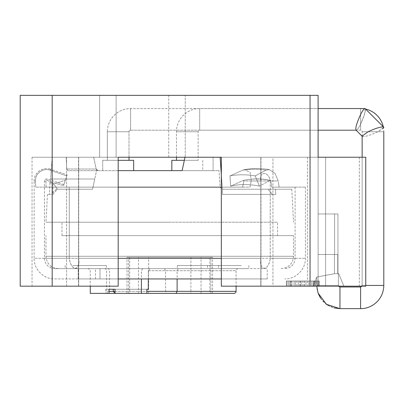 <?xml version="1.0" encoding="UTF-8"?>
<svg xmlns="http://www.w3.org/2000/svg" width="404" height="404" viewBox="0 0 404 404"><rect width="100%" height="100%" fill="white"/><g stroke="black" fill="none" stroke-linecap="round" stroke-linejoin="round"><path stroke-width="0.3" stroke-dasharray="2.02 1.52" d="M221.341 187.153L249.975 187.153L251.227 180.962L249.975 187.153L69.276 187.153L69.276 258.323L34.123 258.323C33.84 269.342 43.733 279.24 54.757 278.952L221.341 278.952M54.757 278.952L118.19 278.952M247.248 268.64L78.169 268.64L106.368 268.64L95.834 268.64L99.98 268.64L99.98 278.952L78.169 278.952L99.98 278.952L99.98 268.64L78.169 268.64L267.241 268.64L58.363 268.64L231.952 268.64M78.169 278.952L267.241 278.952L78.169 278.952L78.169 268.64L78.169 278.952M118.19 187.153L78.659 187.153L78.659 258.323C78.891 264.766 78.033 268.084 76.083 268.276C72.457 268.236 70.19 264.918 69.276 258.323L69.276 187.153L35.703 187.153L78.659 187.153L78.659 258.323L295.092 258.323L44.44 258.323L260.873 258.323L260.873 180.962L251.227 180.962L260.873 180.962C258.6 171.023 268.675 170.907 270.256 180.962C268.781 171.023 258.621 170.907 260.873 180.962L260.873 258.323C260.641 264.766 261.499 268.084 263.448 268.276C267.074 268.236 269.342 264.918 270.256 258.323C268.185 272.599 258.767 270.478 260.873 258.323L221.341 258.323M52.177 95.349L20.2 95.349L20.2 286.173L52.177 286.173L52.177 95.349L310.05 95.349L310.05 286.173L221.341 286.173L260.989 286.173L260.989 157.237L221.341 157.237L272.922 157.237L260.832 157.237L260.989 286.173L221.341 286.173L221.341 157.237L306.479 157.237L99.626 157.237L129.022 157.237L129.022 131.749A1.545 1.545 0 0 1 130.568 130.204L318.115 130.204M272.922 286.173L307.469 286.173L272.922 286.173L272.922 157.237L279.225 157.237L272.922 157.237L272.922 286.173M270.256 180.962L270.256 258.323L305.409 258.323L270.256 258.323L270.256 180.962L278.22 180.962L274.988 173.372L269.402 169.645L265.978 170.16L255.202 175.892L259.419 186.143A125.326 84.098 64.8 0 0 230.598 186.143L229.997 175.892A135.643 91.021 -115.2 0 1 255.202 175.892A135.643 91.021 -115.2 0 0 229.997 175.892L230.598 186.143A125.326 84.098 64.8 0 1 259.419 186.143L255.202 175.892L265.978 170.16A135.643 91.021 -115.2 0 0 242.794 170.16L229.997 175.892L242.794 170.16A135.643 91.021 -115.2 0 1 265.978 170.16L269.402 169.645C261.08 168.231 252.763 168.231 244.45 169.645L242.794 170.16L244.45 169.645C252.763 168.231 261.08 168.231 269.402 169.645L274.988 173.372L278.22 180.962L270.256 180.962M52.177 286.173L118.19 286.173L78.543 286.173L78.699 157.237L32.062 157.237L118.19 157.237L78.543 157.237L78.543 286.173L118.19 286.173L118.19 157.237L221.341 157.237L221.341 286.173L221.341 157.237M279.225 157.237L99.626 157.237L279.225 157.237M118.19 170.65L98.202 170.65A2.065 2.065 0 0 1 96.182 169.013L93.677 157.237L96.182 169.013L98.202 170.65L96.531 170.65L92.582 189.213L57.393 189.213L52.954 182.926L49.95 182.926L50.571 179.002L94.753 179.002L92.582 189.213L57.393 189.213L52.954 182.926L49.95 182.926L50.571 179.002L52.222 157.237L93.677 157.237L52.222 157.237L50.571 179.002L94.753 179.002L96.531 170.65L98.202 170.65L67.832 170.65L66.817 169.013L66.089 157.237L93.677 157.237L52.222 157.237L66.089 157.237L66.817 169.013L67.832 170.65L213.09 170.65L182.143 170.65L184.992 157.237L220.135 157.237L184.992 157.237L220.135 157.237L184.992 157.237L220.135 157.237L222.372 189.213L222.372 194.369L275.7 194.369L222.372 194.369L222.372 189.213L221.341 174.462L222.372 189.213L222.372 194.369L272.493 194.369L268.029 189.213L222.372 189.213L275.462 189.213L275.7 194.369L222.372 194.369L222.372 189.213L220.135 157.237M306.479 157.237L168.736 157.237L365.751 157.237L318.115 157.237L318.115 286.173L365.751 286.173L318.115 286.173L365.751 286.173L318.115 286.173L318.115 157.237L297.859 157.237L318.115 157.237L318.115 95.349L99.626 95.349L318.115 95.349L99.626 95.349L318.115 95.349L185.239 95.349L318.115 95.349L318.115 157.237L306.479 157.237M66.609 157.237L66.609 286.173L32.062 286.173L66.609 286.173L66.609 157.237M118.19 286.173L118.19 157.237L118.19 286.173M310.05 95.349L318.115 95.349L318.115 157.237M185.239 95.349L168.736 95.349L185.239 95.349L185.239 157.237L185.239 95.349M325.599 157.237L325.599 286.173L325.599 157.237L325.599 286.173L325.599 157.237L365.751 157.237L325.599 157.237L365.751 157.237L359.373 157.237L365.751 157.237L359.373 157.237L365.751 157.237L365.751 286.173L310.05 286.173M343.9 286.173L312.959 286.173L343.9 286.173L312.959 286.173L343.9 286.173L312.959 286.173L343.9 286.173L338.744 273.725L337.951 273.725L337.951 213.969L318.115 213.969L337.951 213.969L318.115 213.969L337.951 213.969L318.115 213.969L337.951 213.969L337.951 273.725L337.749 254.5L318.115 254.5L337.749 254.5L334.618 254.5L337.749 254.5L337.749 273.725L338.744 273.725L337.951 273.725L337.951 213.969L337.951 273.725L338.416 273.725L337.749 273.725L337.749 254.5L334.618 254.5L334.618 213.969L334.618 254.5L337.749 254.5L334.456 254.5L334.456 273.725L334.456 254.5L337.749 254.5L337.749 273.725L338.744 273.725L337.749 273.725L338.416 273.725L337.749 273.725L337.749 254.5L318.115 254.5L334.456 254.5L334.456 273.725L316.751 277.008L334.456 273.725L338.744 273.725L343.9 286.173L338.744 273.725M319.332 286.173L286.325 286.173L319.332 286.173L318.63 286.173L319.332 286.173L319.332 281.017L286.325 281.017L319.332 281.017L313.711 281.017L319.332 281.017L319.332 286.173M315.822 286.173L286.325 286.173L318.63 286.173L315.822 286.173L315.822 281.017L311.605 281.017L315.822 281.017L315.822 286.173M365.751 157.237L365.751 286.173L365.751 157.237M67.135 174.775L65.312 180.26L66.761 175.892L50.091 170.16L66.761 175.892L67.135 174.775L50.404 169.215L50.091 170.16C43.314 167.493 34.971 173.336 35.476 180.962C34.971 173.336 43.314 167.493 50.091 170.16L50.404 169.215C49.071 168.7 44.703 167.458 39.259 170.922C35.799 173.745 34.087 177.093 34.123 180.962L35.476 180.962L35.703 187.153L35.476 180.962L34.123 180.962L34.123 258.323L69.276 258.323C71.346 272.599 80.765 270.478 78.659 258.323L118.19 258.323M242.587 187.153L169.766 187.153L242.587 187.153L243.854 180.962L243.395 180.371L230.598 186.143L243.395 180.371A125.326 84.098 64.8 0 1 270.18 180.371L259.419 186.143L270.18 180.371A125.326 84.098 64.8 0 0 243.395 180.371L243.854 180.962L270.847 180.962L270.382 180.346L270.847 180.962L243.854 180.962L242.587 187.153M46.152 187.153L169.766 187.153L35.703 187.153L46.152 187.153L45.899 180.962L46.697 180.371L55.414 183.391L63.549 185.562L55.414 183.391L65.312 180.26L55.414 183.391L46.697 180.371L47.152 179.002L46.697 180.371L45.899 180.962L46.152 187.153M251.227 180.962L250.152 172.372L244.45 169.645L250.152 172.372L251.227 180.962M278.376 181.992L279.149 187.153L305.409 187.153L271.766 187.153L295.092 187.153L271.766 187.153L279.149 187.153L278.376 181.992M63.549 185.562L65.312 180.26L63.549 185.562M57.393 189.213L56.302 189.213L57.393 189.213L52.954 194.369L52.954 182.926L52.954 194.369L57.393 189.213M49.95 182.926L49.369 194.369L52.954 194.369L47.445 194.369L49.369 194.369L49.95 182.926M169.766 222.22L45.985 222.22L169.766 222.22M213.09 170.65L219.008 170.65L213.09 170.65L213.09 157.237L213.09 170.65M187.299 170.65L202.773 170.65L187.299 170.65M275.462 189.213L291.814 189.213L275.462 189.213L275.7 194.369L272.493 194.369L268.029 189.213L275.462 189.213M182.143 170.65L184.992 157.237M220.175 187.294L222.23 189.213L220.175 187.294L219.008 170.65L220.175 187.294M96.182 169.013A2.065 2.065 0 0 0 98.202 170.65L96.182 169.013L93.677 157.237L96.182 169.013L66.817 169.013L96.182 169.013M101.929 222.22L277.558 222.22L101.929 222.22M61.974 235.633L277.558 235.633L61.974 235.633L61.974 222.22M91.87 235.633L293.546 235.633L91.87 235.633M169.766 268.64L54.757 268.64L169.766 268.64M271.003 181.992L271.766 187.153L271.003 181.992M241.173 265.544L207.56 265.544L241.173 265.544M149.849 268.64L238.264 268.64L149.849 268.64L148.303 270.7L148.303 278.952M99.98 268.64L65.11 268.64L99.98 268.64M72.755 265.544L106.368 265.544L72.755 265.544M185.34 268.64L218.034 268.64L185.34 268.64M210.949 265.544L177.336 265.544L210.949 265.544M142.728 268.64L141.395 270.7L141.395 278.952M178.189 268.64L177.124 270.7L177.124 278.952M238.264 268.64C236.901 268.801 236.178 269.493 236.093 270.7L236.093 286.173M164.514 268.64L165.554 270.7L165.554 291.329L236.093 291.329M104.439 268.64C105.782 268.801 106.494 269.488 106.58 270.7L106.58 291.329L165.554 291.329L166.579 293.395L233.916 293.395M107.419 268.64C108.848 268.852 109.575 269.539 109.61 270.7L109.61 289.269L113.292 289.269M87.466 268.64C89.274 268.847 90.208 269.534 90.264 270.7L90.264 286.173M115.039 289.269L146.904 289.269L115.039 289.269M90.264 293.395L105.702 293.395L105.702 289.269L109.61 289.269M109.05 291.329L106.58 291.329C106.671 292.546 107.383 293.233 108.721 293.395L105.702 293.395M109.05 289.269L105.702 289.269M146.904 293.395L115.039 293.395L146.904 293.395L126.977 293.395L129.654 293.395L129.654 257.292L126.977 257.292L212.554 257.292L129.654 257.292M108.721 293.395L109.05 293.395M115.039 293.395L166.579 293.395M190.905 257.292L190.905 293.395L209.878 293.395L209.878 257.292M129.654 293.395L209.878 293.395M184.335 160.332L171.831 160.332M198.132 160.332L176.472 160.332L198.132 160.332L198.132 131.749A1.545 1.545 0 0 1 199.677 130.204L360.59 130.204A1.545 1.545 0 0 1 362.141 131.749L362.141 285.441A1.545 1.545 0 0 1 360.59 286.991L339.961 286.991A1.545 1.545 0 0 1 338.416 285.441L338.416 273.725L338.416 285.441L316.751 285.441L316.751 277.008L334.456 273.725L334.456 254.5L337.749 254.5L334.618 254.5L334.618 213.969M176.472 157.237L176.472 131.749A23.21 23.21 0 0 1 199.677 108.545L360.59 108.545A23.21 23.21 0 0 1 365.63 109.095M383.245 126.71A23.21 23.21 0 0 1 383.8 131.749L383.8 285.441A23.21 23.21 0 0 1 360.59 308.651L339.961 308.651A23.21 23.21 0 0 1 316.751 285.441L338.416 285.441L316.751 285.441L338.416 285.441L316.751 285.441L338.416 285.441L338.597 286.173M312.959 286.173L316.751 277.008L334.456 273.725L337.951 273.725L337.951 213.969L337.951 273.725L334.456 273.725L337.951 273.725L334.456 273.725L316.751 277.008L316.766 286.173L316.751 277.008L312.959 286.173L316.751 277.008L334.456 273.725L334.456 254.5L318.115 254.5L334.456 254.5L334.456 273.725L337.951 273.725L337.749 254.5L334.618 254.5M118.19 160.332L133.663 160.332L102.717 160.332L133.663 160.332L133.663 170.65M129.022 160.332L129.022 131.749L107.363 131.749L107.363 160.332L129.022 160.332L107.363 160.332L129.022 160.332L107.363 160.332L107.363 131.749A23.21 23.21 0 0 1 130.568 108.545L318.115 108.545M356.106 130.204L130.568 130.204L130.568 108.545L130.568 130.204A1.545 1.545 0 0 0 129.022 131.749L107.363 131.749A23.21 23.21 0 0 1 130.568 108.545L364.923 108.545C366.165 109.822 364.721 115.044 360.59 124.215C358.575 128.134 357.131 130.128 356.257 130.204L355.995 130.093L356.257 130.204C355.02 128.927 356.459 123.7 360.59 114.529C362.61 110.615 364.055 108.62 364.923 108.545L383.689 127.154L383.8 127.417L377.811 131.749C370.291 135.224 365.211 136.815 362.57 136.517L362.141 136.082L368.125 131.749C375.649 128.275 380.73 126.689 383.366 126.987L383.689 127.154M365.357 108.974L364.408 114.726L360.59 124.215C358.575 128.134 357.131 130.128 356.257 130.204M383.502 128.043L377.811 131.749C370.286 135.224 365.206 136.815 362.57 136.517L362.141 136.082L362.141 285.441L383.8 285.441L365.751 285.441M286.325 286.173L286.325 281.017L311.605 281.017L286.325 281.017L286.325 286.173M291.94 286.173L291.94 281.017L290.537 281.017L291.94 281.017L291.94 286.173L291.94 281.017M296.859 286.173L296.859 281.017M291.239 286.173L291.239 281.017M313.711 286.173L313.711 281.017L313.711 286.173M317.226 286.173L317.226 281.017L317.226 286.173M318.63 286.173L318.63 281.017L318.63 286.173M311.605 286.173L311.605 281.017L311.605 286.173M313.009 286.173L313.009 281.017L313.009 286.173M314.418 286.173L314.418 281.017L314.418 286.173M315.12 286.173L315.12 281.017L315.12 286.173M308.797 286.173L308.797 281.017L308.797 286.173M305.99 286.173L305.99 281.017L305.99 286.173M304.586 286.173L304.586 281.017M303.884 286.173L303.884 281.017M301.071 286.173L301.071 281.017L301.071 286.173M299.667 286.173L299.667 281.017M298.263 286.173L298.263 281.017L298.263 286.173M295.455 286.173L295.455 281.017L295.455 286.173M294.051 286.173L294.051 281.017L294.051 286.173M290.537 286.173L290.537 281.017L289.835 281.017L290.537 281.017L290.537 286.173M289.835 286.173L289.835 281.017L289.835 286.173M288.431 286.173L288.431 281.017L288.431 286.173M287.027 286.173L287.027 281.017L287.027 286.173M300.369 286.173L300.369 281.017M302.475 286.173L302.475 281.017M116.13 95.349L116.13 157.237L116.13 95.349M45.899 180.962L44.44 180.962L45.899 180.962M281.169 268.64C288.754 267.837 292.88 263.711 293.546 256.262L45.985 256.262L293.546 256.262L293.546 235.633M148.303 270.7L236.093 270.7L148.303 270.7M115.039 291.329L146.904 291.329M201.061 293.395L201.061 257.292M128.588 293.395L128.588 257.292M138.471 293.395L138.471 257.292M148.627 293.395L148.627 257.292M210.944 293.395L210.944 257.292M198.132 131.749L176.472 131.749L198.132 131.749M199.677 108.545L199.677 130.204L199.677 108.545M360.59 130.204L360.59 108.545L360.59 130.204M383.8 131.749L362.141 131.749L383.8 131.749L383.8 285.441L362.141 285.441L383.8 285.441L362.141 285.441L362.141 157.237M383.8 285.441C383.512 294.183 379.664 300.874 372.251 305.51C368.64 307.585 364.751 308.631 360.59 308.651L360.59 286.991L360.59 308.651L360.59 286.991L360.59 308.651L360.59 286.991L362.141 285.441L361.954 286.173M360.59 286.991L339.961 286.991L339.961 308.651L339.961 286.991L339.961 308.651L339.961 286.991L339.961 308.651L360.59 308.651M305.409 187.153L305.409 258.323C305.692 269.342 295.804 279.24 284.775 278.952M260.832 157.237L260.832 286.173L260.832 157.237M78.699 157.237L78.699 286.173L78.699 157.237M307.469 157.237L307.469 286.173M359.373 157.237L359.373 286.173M99.626 157.237L99.626 95.349L99.626 157.237M32.062 157.237L32.062 286.173M63.883 184.562L47.152 179.002C45.576 178.725 44.672 179.381 44.44 180.962L44.44 258.323C44.995 264.529 48.435 267.968 54.757 268.64M56.302 189.213L51.146 194.369M47.445 194.369L45.985 222.22M291.814 189.213L293.546 222.22M277.558 235.633L277.558 222.22M58.363 268.64C50.778 267.837 46.652 263.711 45.985 256.262L45.985 235.633M295.092 187.153L295.092 258.323C294.536 264.529 291.097 267.968 284.775 268.64M270.382 180.346C261.413 178.422 252.444 178.422 243.471 180.346C252.444 178.422 261.413 178.422 270.382 180.346M248.819 265.544L248.819 268.64M207.56 265.544L207.56 268.64M95.501 278.952L95.501 268.64M65.11 265.544L65.11 268.64M106.368 265.544L106.368 268.64M267.241 278.952L267.241 268.64M218.594 265.544L218.594 268.64M177.336 265.544L177.336 268.64M126.977 293.395L126.977 257.292M212.554 293.395L212.554 257.292M202.773 160.332L202.773 170.65M318.115 254.5L318.115 213.969M102.717 160.332L102.717 170.65L102.717 160.332M355.995 130.093L362.141 136.239M338.416 273.725L338.416 285.441L339.961 286.991M320.645 298.304L325.584 303.662M327.381 304.949L334.052 307.888M168.736 157.237L168.736 95.349"/><path stroke-width="0.61" d="M221.341 278.952L118.19 278.952M221.341 157.237L118.19 157.237L118.19 286.173L20.2 286.173L20.2 95.349L310.05 95.349L310.05 286.173L221.341 286.173L221.341 157.237L220.135 157.237L221.341 174.462L220.135 157.237M129.022 160.332L129.022 157.237L184.992 157.237L182.143 170.65L118.19 170.65M325.599 157.237L318.115 157.237L318.115 95.349L310.05 95.349M318.115 157.237L365.751 157.237L365.751 286.173L310.05 286.173M118.19 187.153L221.341 187.153M184.992 157.237L182.143 170.65M90.264 286.173L90.264 293.395L115.039 293.395L115.039 289.269L109.05 289.269L109.05 293.395L141.395 293.395L141.395 278.952M148.303 278.952L148.303 289.269L146.904 289.269L148.303 289.269M141.395 293.395L146.904 293.395L146.904 289.269M177.124 278.952L177.124 291.329L176.058 293.395L146.904 293.395L190.905 293.395M109.05 291.329L113.292 291.329L113.292 289.269L115.039 289.269M236.093 286.173L236.093 291.329L146.904 291.329M115.039 291.329L113.292 291.329L115.039 293.39M176.058 293.395L233.916 293.395C235.29 293.228 236.012 292.541 236.093 291.329M171.831 170.65L171.831 160.332L184.335 160.332M176.472 160.332L176.472 157.237M365.63 109.095A23.21 23.21 0 0 1 383.245 126.71M133.663 170.65L133.663 160.332L118.19 160.332M318.115 108.545L364.923 108.545L365.357 108.974M318.115 130.204L356.106 130.204M356.257 130.204C355.02 128.927 356.459 123.7 360.59 114.529C362.61 110.615 364.055 108.62 364.923 108.545M362.141 157.237L362.141 136.082L368.125 131.749C375.649 128.275 380.73 126.689 383.366 126.987L383.8 127.417L383.502 128.043M221.341 258.323L118.19 258.323M52.177 286.173L52.177 95.349M365.751 285.441L383.8 285.441L383.8 131.749M338.597 286.173L339.961 286.991L360.59 286.991L360.59 308.651C364.751 308.631 368.64 307.585 372.251 305.51C379.664 300.874 383.512 294.183 383.8 285.441M339.961 286.991L339.961 308.651L360.59 308.651M362.247 136.345L355.995 130.093M383.689 127.154L365.186 108.651M360.59 286.991L361.954 286.173M320.645 298.304L318.004 292.961L316.766 286.173L318.004 292.961L326.467 304.323L339.961 308.651L334.052 307.888M325.584 303.662L327.381 304.949"/></g></svg>
